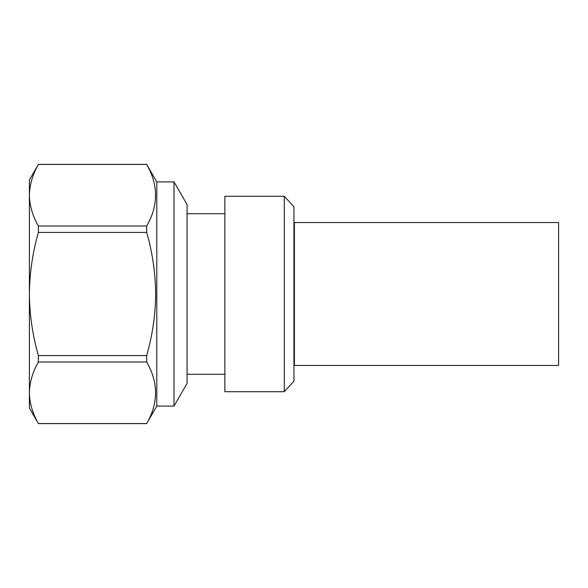<?xml version="1.0" encoding="UTF-8"?>
<svg xmlns="http://www.w3.org/2000/svg" width="588" height="588" viewBox="0 0 588 588"><rect width="100%" height="100%" fill="white"/><g stroke="black" fill="none" stroke-linecap="round" stroke-linejoin="round"><path stroke-width="0.88" d="M558.6 294L558.6 222.551L294.397 222.551L294.397 365.449L558.6 365.449L558.6 294M29.4 392.769L29.4 179.95L38.382 164.442C32.619 174.526 29.62 184.794 29.4 195.231C29.613 205.697 32.612 215.958 38.382 226.012L38.382 232.429C32.634 252.421 29.635 272.942 29.4 294C29.598 314.8 32.59 335.329 38.382 355.571L38.382 361.988C32.619 372.072 29.62 382.332 29.4 392.769C29.613 403.236 32.612 413.504 38.382 423.558L29.4 408.05L29.4 392.769M173.997 406.095L173.997 181.905L187.087 204.565L187.087 383.435L173.997 406.095L156.79 406.095L156.79 181.905L146.684 164.39L38.382 164.39M156.79 406.095L146.684 423.558C158.495 403.089 158.495 382.567 146.684 361.988L146.684 355.571C152.476 335.329 155.467 314.808 155.666 294C155.423 272.935 152.432 252.414 146.684 232.429L146.684 226.012C158.495 205.55 158.495 185.022 146.684 164.442L146.684 164.39M284.298 294L284.298 196.282L224.873 196.282L224.873 391.718L284.298 391.718L284.298 294M284.298 391.718L293.941 381.245L293.941 206.756L284.298 196.282M29.4 192.724L29.4 195.231M146.684 164.442L38.382 164.442M38.382 423.558L146.684 423.558M38.382 355.571L146.684 355.571M146.684 361.988L38.382 361.988M38.382 226.012L146.684 226.012M146.684 232.429L38.382 232.429M173.997 181.905L156.79 181.905M224.873 213.738L187.087 213.738M294.397 250.892L293.941 250.892M294.397 337.108L293.941 337.108M224.873 374.262L187.087 374.262M146.684 423.61L38.382 423.61"/></g></svg>
